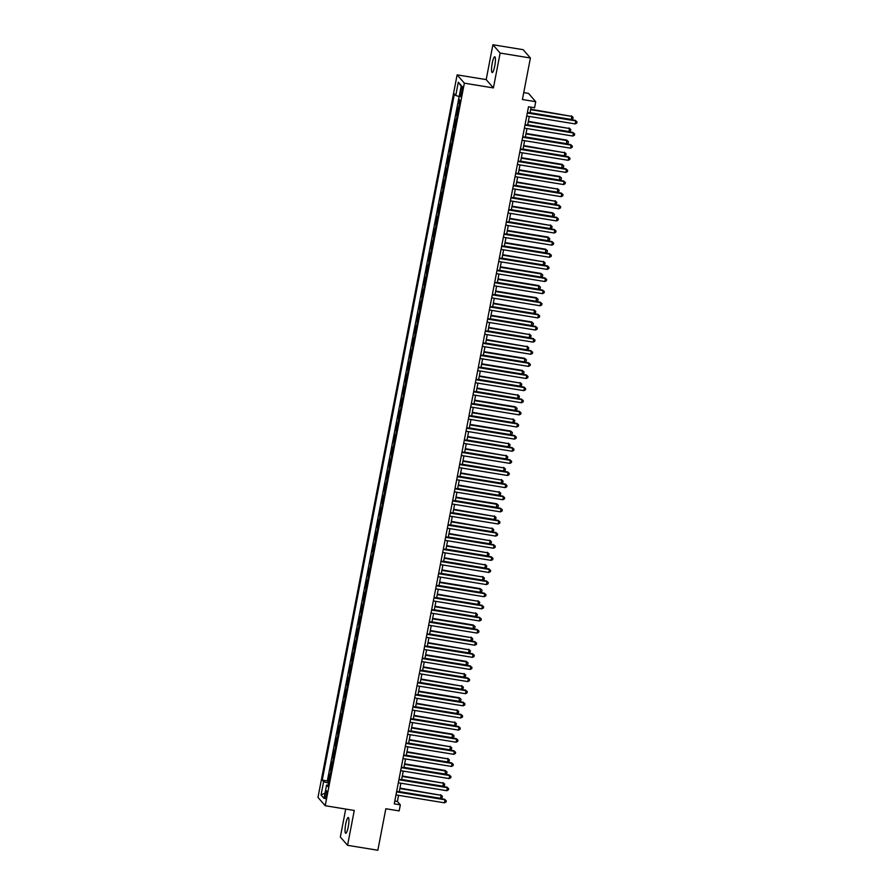 <?xml version="1.0" encoding="UTF-8"?>
<svg xmlns="http://www.w3.org/2000/svg" width="895" height="895" viewBox="0 0 895 895"><rect width="100%" height="100%" fill="white"/><g stroke="black" fill="none" stroke-linecap="round" stroke-linejoin="round"><path stroke-width="1.34" d="M348.233 826.835A7.988 1.488 -80.7 0 0 348.267 817.504A7.988 1.488 -80.7 0 0 345.738 823.959A7.988 1.488 -80.7 0 0 345.694 833.279A7.988 1.488 -80.7 0 0 348.233 826.835M494.734 66.107A7.988 1.488 -80.7 0 0 494.767 56.777A7.988 1.488 -80.7 0 0 492.228 63.232A7.988 1.488 -80.7 0 0 492.194 72.551A7.988 1.488 -80.7 0 0 494.734 66.107M326.597 795.465A3.994 0.738 -80.7 0 0 326.608 790.8A3.994 0.738 -80.7 0 0 325.344 794.022A3.994 0.738 -80.7 0 0 325.321 798.687A3.994 0.738 -80.7 0 0 326.597 795.465M345.716 809.069L340.335 837.004L347.562 845.316L377.847 850.25L385.834 808.733L399.159 810.904L400.322 804.84L397.391 801.472L398.577 795.342M457.121 74.867L317.982 797.411L325.209 805.724L464.36 83.179L457.121 74.867L486.186 79.599L493.413 87.923L500.126 53.062L492.899 44.75L486.186 79.599M492.899 44.75L523.172 49.684L530.399 57.996L522.411 99.524L535.725 101.694L528.497 93.382L523.743 92.599M500.126 53.062L530.399 57.996M459.336 99.614L458.721 102.78L459.616 102.925M458.542 108.496A4.99 0.75 -169.1 0 1 458.497 108.452L457.792 107.635L456.383 114.907L457.289 115.052M456.215 120.624A4.99 0.75 10.9 0 1 456.17 120.579L455.454 119.751L454.056 127.034L454.951 127.18M453.877 132.74A4.99 0.75 10.9 0 1 453.832 132.695L453.116 131.878L451.718 139.15L452.613 139.296M451.539 144.867A4.99 0.75 10.9 0 1 451.494 144.822L450.789 144.005L449.379 151.277L450.286 151.423M449.212 156.994A4.99 0.75 10.9 0 1 449.167 156.949L448.451 156.122L447.053 163.393L447.947 163.55M446.873 169.11A4.99 0.75 10.9 0 1 446.829 169.065L446.113 168.249L444.714 175.521L445.609 175.666M444.535 181.237A4.99 0.75 10.9 0 1 444.491 181.193L443.786 180.376L442.376 187.648L443.282 187.793M442.208 193.365A4.99 0.75 10.9 0 1 442.164 193.32L441.448 192.492L440.049 199.764L440.944 199.909M439.87 205.481A4.99 0.75 10.9 0 1 439.825 205.436L439.109 204.619L437.711 211.891L438.606 212.037M437.532 217.608A4.99 0.75 10.9 0 1 437.487 217.563L436.782 216.735L435.373 224.018L436.279 224.164M435.205 229.735A4.99 0.75 10.9 0 1 435.16 229.679L434.444 228.863L433.046 236.135L433.941 236.28M432.867 241.851A4.99 0.75 10.9 0 1 432.822 241.807L432.106 240.99L430.708 248.262L431.603 248.407M430.529 253.979A4.99 0.75 10.9 0 1 430.484 253.934L429.779 253.106L428.369 260.389L429.276 260.534M428.202 266.095A4.99 0.75 10.9 0 1 428.157 266.05L427.441 265.233L426.042 272.505L426.937 272.651M425.863 278.222A4.99 0.75 10.9 0 1 425.819 278.177L425.103 277.36L423.704 284.632L424.599 284.778M423.525 290.349A4.99 0.75 10.9 0 1 423.48 290.304L422.776 289.477L421.366 296.748L422.272 296.905M421.198 302.465A4.99 0.75 10.9 0 1 421.153 302.42L420.437 301.604L419.039 308.876L419.934 309.021M418.86 314.592A4.99 0.75 10.9 0 1 418.815 314.548L418.099 313.731L416.701 321.003L417.596 321.148M416.522 326.72A4.99 0.75 10.9 0 1 416.477 326.664L415.761 325.847L414.363 333.119L415.269 333.264M414.195 338.836A4.99 0.75 10.9 0 1 414.15 338.791L413.434 337.974L412.036 345.246L412.931 345.392M411.857 350.963A4.99 0.75 10.9 0 1 411.812 350.918L411.096 350.09L409.697 357.373L410.592 357.519M409.518 363.09A4.99 0.75 10.9 0 1 409.474 363.034L408.758 362.218L407.359 369.49L408.254 369.635M407.191 375.206A4.99 0.75 10.9 0 1 407.147 375.162L406.431 374.345L405.032 381.617L405.927 381.762M404.853 387.334A4.99 0.75 10.9 0 1 404.808 387.289L404.092 386.461L402.694 393.744L403.589 393.889M402.515 399.45A4.99 0.75 10.9 0 1 402.47 399.405L401.754 398.588L400.356 405.86L401.251 406.006M400.188 411.577A4.99 0.75 10.9 0 1 400.143 411.532L399.427 410.715L398.029 417.987L398.924 418.133M397.85 423.704A4.99 0.75 10.9 0 1 397.805 423.659L397.089 422.832L395.691 430.103L396.586 430.26M395.512 435.82A4.99 0.75 10.9 0 1 395.467 435.775L394.751 434.959L393.353 442.231L394.247 442.376M393.185 447.947A4.99 0.75 10.9 0 1 393.14 447.903L392.424 447.086L391.025 454.358L391.92 454.503M390.846 460.075A4.99 0.75 10.9 0 1 390.802 460.019L390.086 459.202L388.687 466.474L389.582 466.619M389.448 467.347A4.99 0.75 -169.1 0 1 389.403 467.302L388.464 472.146A4.99 0.75 10.9 0 0 388.508 472.191L387.748 471.329L386.349 478.601L387.244 478.747M386.181 484.318A4.99 0.75 10.9 0 1 386.125 484.273L385.421 483.445L384.011 490.728L384.917 490.874M383.843 496.445A4.99 0.75 10.9 0 1 383.798 496.389L383.082 495.573L381.684 502.845L382.579 502.99M381.505 508.561A4.99 0.75 10.9 0 1 381.46 508.517L380.744 507.7L379.346 514.972L380.241 515.117M379.178 520.689A4.99 0.75 10.9 0 1 379.122 520.644L378.417 519.816L377.008 527.099L377.914 527.244M376.84 532.805A4.99 0.75 10.9 0 1 376.795 532.76L376.079 531.943L374.681 539.215L375.576 539.361M374.502 544.932A4.99 0.75 10.9 0 1 374.457 544.887L373.741 544.07L372.342 551.342L373.237 551.488M372.163 557.059A4.99 0.75 10.9 0 1 372.119 557.014L371.414 556.187L370.004 563.458L370.91 563.615M369.836 569.175A4.99 0.75 10.9 0 1 369.792 569.13L369.076 568.314L367.677 575.586L368.572 575.731M367.498 581.303A4.99 0.75 10.9 0 1 367.453 581.258L366.737 580.441L365.339 587.713L366.234 587.858M365.16 593.43A4.99 0.75 10.9 0 1 365.115 593.374L364.41 592.557L363.001 599.829L363.907 599.974M363.762 600.702A4.99 0.75 -169.1 0 1 363.717 600.657L362.788 605.501A4.99 0.75 10.9 0 0 362.833 605.546L362.072 604.684L360.674 611.956L361.569 612.102M360.495 617.673A4.99 0.75 10.9 0 1 360.45 617.628L359.734 616.8L358.336 624.083L359.231 624.229M358.157 629.8A4.99 0.75 10.9 0 1 358.112 629.744L357.407 628.928L355.997 636.2L356.904 636.345M355.83 641.916A4.99 0.75 10.9 0 1 355.785 641.872L355.069 641.055L353.67 648.327L354.565 648.472M354.431 649.188A4.99 0.75 -169.1 0 1 354.375 649.143L353.447 653.999A4.99 0.75 10.9 0 0 353.491 654.044L352.731 653.171L351.332 660.454L352.227 660.599M351.153 666.16A4.99 0.75 10.9 0 1 351.108 666.115L350.404 665.298L348.994 672.57L349.9 672.716M348.826 678.287A4.99 0.75 10.9 0 1 348.781 678.242L348.065 677.425L346.667 684.697L347.562 684.843M346.488 690.414A4.99 0.75 10.9 0 1 346.443 690.369L345.727 689.542L344.329 696.813L345.224 696.959M344.15 702.53A4.99 0.75 10.9 0 1 344.105 702.485L343.4 701.669L341.991 708.941L342.897 709.086M341.823 714.657A4.99 0.75 10.9 0 1 341.778 714.613L341.062 713.796L339.664 721.068L340.559 721.213M339.485 726.785A4.99 0.75 10.9 0 1 339.44 726.729L338.724 725.912L337.325 733.184L338.22 733.329M337.147 738.901A4.99 0.75 10.9 0 1 337.102 738.856L336.397 738.039L334.987 745.311L335.893 745.457M334.819 751.028A4.99 0.75 10.9 0 1 334.775 750.983L334.059 750.155L332.66 757.438L333.555 757.584M332.481 763.155A4.99 0.75 10.9 0 1 332.437 763.099L331.721 762.283L330.322 769.555L331.217 769.7M535.725 101.694L534.561 107.758L528.509 106.773L394.27 803.855L400.322 804.84M461.026 89.567L460.511 92.23A3.871 0.716 -80.7 0 0 460.489 96.749A3.871 0.716 -80.7 0 0 461.719 93.628L462.234 90.966A3.871 0.716 -80.7 0 0 462.256 86.446A3.871 0.716 -80.7 0 0 461.026 89.567L462.424 89.802M328.264 785.038L326.585 785.083L327.95 786.66L460.086 100.486L458.721 98.92L461.294 85.584L458.318 82.161L455.745 95.496L454.38 93.93L322.245 780.093L323.61 781.671L328.622 783.17M326.585 785.083L324.012 798.418L321.048 795.006L323.61 781.671M459.482 103.652A4.99 0.75 -169.1 0 1 459.437 103.607L458.721 102.78M459.135 96.515L327.335 780.932L328.89 781.827M330.143 775.271A4.99 0.75 10.9 0 1 330.098 775.227L329.382 774.41L327.984 781.682M331.083 770.427A4.99 0.75 -169.1 0 1 331.038 770.382L330.322 769.555M333.41 758.3A4.99 0.75 -169.1 0 1 333.365 758.255L332.66 757.438M335.748 746.173A4.99 0.75 -169.1 0 1 335.703 746.128L334.987 745.311M338.086 734.057A4.99 0.75 -169.1 0 1 338.041 734.012L337.325 733.184M340.424 721.929A4.99 0.75 -169.1 0 1 340.368 721.885L339.664 721.068M342.751 709.813A4.99 0.75 -169.1 0 1 342.707 709.757L341.991 708.941M345.09 697.686A4.99 0.75 -169.1 0 1 345.045 697.641L344.329 696.813M347.428 685.559A4.99 0.75 -169.1 0 1 347.372 685.514L346.667 684.697M349.755 673.443A4.99 0.75 -169.1 0 1 349.71 673.387L348.994 672.57M351.108 666.115L352.048 661.271A4.99 0.75 -169.1 0 1 352.048 661.271L351.332 660.454M354.375 649.143L353.67 648.327M356.758 637.072A4.99 0.75 -169.1 0 1 356.713 637.027L355.997 636.2M359.096 624.945A4.99 0.75 -169.1 0 1 359.052 624.9L358.336 624.083M360.45 617.628L361.39 612.773A4.99 0.75 -169.1 0 1 361.39 612.773L360.674 611.956M363.717 600.657L363.001 599.829M366.1 588.574A4.99 0.75 -169.1 0 1 366.055 588.53L365.339 587.713M368.438 576.458A4.99 0.75 -169.1 0 1 368.393 576.402L367.677 575.586M370.765 564.331A4.99 0.75 -169.1 0 1 370.72 564.286L370.004 563.458M373.103 552.204A4.99 0.75 -169.1 0 1 373.058 552.159L372.342 551.342M375.441 540.088A4.99 0.75 -169.1 0 1 375.397 540.032L374.681 539.215M376.795 532.76L377.724 527.916A4.99 0.75 -169.1 0 1 377.724 527.916L377.008 527.099M380.106 515.833A4.99 0.75 -169.1 0 1 380.062 515.788L379.346 514.972M382.445 503.717A4.99 0.75 -169.1 0 1 382.4 503.672L381.684 502.845M384.772 491.59A4.99 0.75 -169.1 0 1 384.727 491.545L384.011 490.728M386.125 484.273L387.065 479.418A4.99 0.75 -169.1 0 1 387.065 479.418L386.349 478.601M389.403 467.302L388.687 466.474M391.775 455.219A4.99 0.75 -169.1 0 1 391.73 455.175L391.025 454.358M394.113 443.103A4.99 0.75 -169.1 0 1 394.068 443.047L393.353 442.231M396.451 430.976A4.99 0.75 -169.1 0 1 396.407 430.931L395.691 430.103M398.778 418.849A4.99 0.75 -169.1 0 1 398.734 418.804L398.029 417.987M401.117 406.733A4.99 0.75 -169.1 0 1 401.072 406.677L400.356 405.86M403.455 394.606A4.99 0.75 -169.1 0 1 403.41 394.561L402.694 393.744M405.782 382.478A4.99 0.75 -169.1 0 1 405.737 382.433L405.032 381.617M408.12 370.362A4.99 0.75 -169.1 0 1 408.075 370.317L407.359 369.49M410.458 358.235A4.99 0.75 -169.1 0 1 410.413 358.19L409.697 357.373M411.812 350.918L412.74 346.063A4.99 0.75 -169.1 0 1 412.74 346.063L412.036 345.246M415.123 333.992A4.99 0.75 -169.1 0 1 415.079 333.947L414.363 333.119M417.462 321.864A4.99 0.75 -169.1 0 1 417.417 321.82L416.701 321.003M419.789 309.748A4.99 0.75 -169.1 0 1 419.744 309.692L419.039 308.876M422.127 297.621A4.99 0.75 -169.1 0 1 422.082 297.576L421.366 296.748M424.465 285.494A4.99 0.75 -169.1 0 1 424.42 285.449L423.704 284.632M426.792 273.378A4.99 0.75 -169.1 0 1 426.747 273.333L426.042 272.505M429.13 261.25A4.99 0.75 -169.1 0 1 429.085 261.206L428.369 260.389M431.468 249.123A4.99 0.75 -169.1 0 1 431.424 249.078L430.708 248.262M433.806 237.007A4.99 0.75 -169.1 0 1 433.751 236.962L433.046 236.135M436.133 224.88A4.99 0.75 -169.1 0 1 436.089 224.835L435.373 224.018M438.472 212.753A4.99 0.75 -169.1 0 1 438.427 212.708L437.711 211.891M440.81 200.637A4.99 0.75 -169.1 0 1 440.754 200.592L440.049 199.764M443.137 188.509A4.99 0.75 -169.1 0 1 443.092 188.465L442.376 187.648M445.475 176.393A4.99 0.75 -169.1 0 1 445.43 176.337L444.714 175.521M447.813 164.266A4.99 0.75 -169.1 0 1 447.768 164.221L447.053 163.393M450.14 152.139A4.99 0.75 -169.1 0 1 450.095 152.094L449.379 151.277M452.478 140.023A4.99 0.75 -169.1 0 1 452.434 139.978L451.718 139.15M454.817 127.895A4.99 0.75 -169.1 0 1 454.772 127.851L454.056 127.034M457.144 115.768A4.99 0.75 -169.1 0 1 457.099 115.723L456.383 114.907M493.413 87.923L464.36 83.179M347.562 845.316L354.275 810.456L325.209 805.724M399.248 791.84L400.904 783.214M401.586 779.713L403.242 771.098M403.913 767.597L405.58 758.971M406.252 755.469L407.907 746.844M408.59 743.353L410.246 734.728M410.917 731.226L412.584 722.601M413.255 719.099L414.911 710.473M415.593 706.983L417.249 698.357M417.92 694.856L419.587 686.23M420.258 682.728L421.914 674.103M422.597 670.612L424.252 661.987M424.924 658.485L426.591 649.859M427.262 646.358L428.918 637.743M429.6 634.242L431.256 625.616M431.927 622.115L433.594 613.489M434.265 609.998L435.921 601.373M436.603 597.871L438.259 589.246M438.93 585.744L440.597 577.118M441.269 573.628L442.924 565.002M443.607 561.501L445.262 552.875M445.934 549.373L447.601 540.748M448.272 537.257L449.928 528.632M450.61 525.13L452.266 516.505M452.937 513.014L454.604 504.388M455.275 500.887L456.942 492.261M457.613 488.759L459.269 480.134M459.94 476.643L461.607 468.018M462.279 464.516L463.946 455.891M464.617 452.389L466.273 443.763M466.944 440.273L468.611 431.647M469.282 428.146L470.949 419.52M471.62 416.018L473.276 407.393M473.947 403.902L475.614 395.277M476.285 391.775L477.952 383.149M478.624 379.659L480.279 371.033M480.951 367.532L482.618 358.906M483.289 355.404L484.956 346.779M485.627 343.288L487.283 334.663M487.965 331.161L489.621 322.536M490.292 319.034L491.959 310.408M492.63 306.918L494.286 298.292M494.969 294.791L496.624 286.165M497.296 282.663L498.962 274.038M499.634 270.547L501.289 261.922M501.972 258.42L503.628 249.794M504.299 246.304L505.966 237.678M506.637 234.177L508.293 225.551M508.975 222.049L510.631 213.424M511.302 209.933L512.969 201.308M513.64 197.806L515.296 189.181M515.979 185.679L517.634 177.053M518.306 173.563L519.973 164.937M520.644 161.436L522.3 152.81M522.982 149.308L524.638 140.694M525.309 137.192L526.976 128.567M527.647 125.065L529.303 116.439M529.985 112.949L531.093 107.187M394.807 801.047L397.391 801.472M459.18 96.526L455.745 95.496M327.335 780.932L322.245 780.093M461.182 86.155L458.318 82.161M321.048 795.006L325.042 793.082M527.312 112.994L575.765 120.892L575.183 123.924L526.73 116.026M527.401 112.524L575.272 120.333L577.018 121.888L576.783 123.096L575.183 123.924M575.272 120.333L577.018 121.888M530.03 112.703L571.267 119.427L571.86 116.395L530.701 109.201M571.368 115.835L573.113 117.39L571.86 116.395L530.612 109.671M573.113 117.39L572.878 118.61L571.267 119.427M524.973 125.11L573.426 133.008L572.845 136.04L524.392 128.142M525.063 124.651L572.945 132.449L574.679 134.015L574.445 135.223L572.845 136.04M572.945 132.449L574.679 134.015M522.635 137.237L571.099 145.135L570.518 148.167L522.053 140.269M522.725 136.767L570.607 144.576L572.352 146.131L572.118 147.351L570.518 148.167M570.607 144.576L572.352 146.131M520.308 149.364L568.761 157.263L568.18 160.294L519.726 152.396M520.398 148.894L568.269 156.703L570.014 158.258L569.779 159.467L568.18 160.294M568.269 156.703L570.014 158.258M517.97 161.48L566.423 169.379L565.841 172.411L517.388 164.512M518.06 161.01L565.942 168.819L567.676 170.386L567.441 171.594L565.841 172.411M565.942 168.819L567.676 170.386M527.692 124.83L568.94 131.554L569.522 128.522L528.363 121.328M569.03 127.963L570.775 129.518L569.522 128.522L528.274 121.798M570.775 129.518L570.54 130.726L568.94 131.554M525.354 136.946L566.602 143.67L566.703 140.079L526.036 133.456M566.703 140.079L568.437 141.645L567.184 140.638L525.947 133.914M568.437 141.645L568.202 142.853L566.602 143.67M523.027 149.073L564.264 155.797L564.857 152.765L523.698 145.572M564.365 152.206L566.11 153.761L564.857 152.765L523.609 146.042M566.11 153.761L565.875 154.98L564.264 155.797M520.689 161.19L561.937 167.924L562.026 164.322L521.36 157.699M562.026 164.322L563.772 165.888L562.519 164.893L521.27 158.169M563.772 165.888L563.537 167.096L561.937 167.924M515.632 173.608L564.096 181.506L563.514 184.538L515.05 176.639M515.721 173.138L563.604 180.947L565.349 182.502L565.114 183.721L563.514 184.538M563.604 180.947L565.349 182.502M518.35 173.317L559.599 180.04L559.699 176.449L519.033 169.815M559.699 176.449L561.433 178.004L560.18 177.009L518.943 170.285M561.433 178.004L561.199 179.224L559.599 180.04M513.305 185.735L561.758 193.633L561.176 196.665L512.723 188.755M513.394 185.265L561.266 193.063L563.011 194.629L562.776 195.837L561.176 196.665M561.266 193.063L563.011 194.629M516.023 185.444L557.261 192.168L557.853 189.136L516.695 181.942M557.361 188.576L559.106 190.132L557.853 189.136L516.605 182.412M559.106 190.132L558.872 191.34L557.261 192.168M510.967 197.851L559.42 205.749L558.838 208.781L510.385 200.883M511.056 197.381L558.939 205.19L560.673 206.745L560.438 207.964L558.838 208.781M558.939 205.19L560.673 206.745M513.685 197.56L554.934 204.284L555.515 201.263L514.356 194.07M555.023 200.693L556.768 202.259L555.515 201.263L514.267 194.528M556.768 202.259L556.533 203.467L554.934 204.284M508.628 209.978L557.093 217.877L556.5 220.908L508.047 213.01M508.718 209.508L556.6 217.317L558.346 218.872L558.111 220.08L556.5 220.908M556.6 217.317L558.346 218.872M511.347 209.687L552.595 216.411L552.696 212.82L512.029 206.186M552.696 212.82L554.43 214.375L553.177 213.379L511.94 206.655M554.43 214.375L554.195 215.594L552.595 216.411M506.301 222.094L554.755 230.004L554.173 233.024L505.72 225.126M506.391 221.636L554.262 229.433L556.008 230.999L555.773 232.208L554.173 233.024M554.262 229.433L556.008 230.999M509.02 221.815L550.257 228.538L550.85 225.506L509.691 218.313M550.358 224.947L552.092 226.502L550.85 225.506L509.602 218.783M552.092 226.502L551.868 227.71L550.257 228.538M503.963 234.221L552.416 242.12L551.835 245.152L503.382 237.253M504.053 233.752L551.935 241.56L553.669 243.116L553.434 244.335L551.835 245.152M551.935 241.56L553.669 243.116M506.682 233.931L547.93 240.654L548.02 237.063L507.353 230.44M548.02 237.063L549.765 238.629L548.512 237.622L507.264 230.899M549.765 238.629L549.53 239.838L547.93 240.654M501.625 246.349L550.089 254.247L549.496 257.279L501.043 249.381M501.715 245.879L549.597 253.688L551.342 255.243L551.107 256.451L549.496 257.279M549.597 253.688L551.342 255.243M504.344 246.058L545.592 252.782L545.693 249.19L505.026 242.556M545.693 249.19L547.427 250.745L546.174 249.75L504.937 243.026M547.427 250.745L547.192 251.965L545.592 252.782M499.298 258.465L547.751 266.363L547.169 269.395L498.705 261.497M499.388 258.006L547.259 265.804L549.004 267.37L548.769 268.578L547.169 269.395M547.259 265.804L549.004 267.37M502.017 258.185L543.254 264.909L543.847 261.877L502.688 254.683M543.354 261.318L545.089 262.873L543.847 261.877L502.598 255.153M545.089 262.873L544.865 264.081L543.254 264.909M496.96 270.592L545.413 278.49L544.831 281.522L496.378 273.624M497.049 270.122L544.932 277.931L546.666 279.486L546.431 280.706L544.831 281.522M544.932 277.931L546.666 279.486M499.678 270.301L540.927 277.025L541.016 273.434L500.35 266.811M541.016 273.434L542.762 275L541.509 273.993L500.26 267.269M542.762 275L542.527 276.208L540.927 277.025M494.622 282.719L543.086 290.618L542.493 293.649L494.04 285.74M494.711 282.249L542.594 290.058L544.339 291.613L544.104 292.822L542.493 293.649M542.594 290.058L544.339 291.613M497.34 282.428L538.589 289.152L538.678 285.561L498.023 278.927M538.678 285.561L540.423 287.116L539.17 286.12L497.933 279.397M540.423 287.116L540.188 288.335L538.589 289.152M492.295 294.835L540.748 302.734L540.166 305.766L491.702 297.867M492.384 294.365L540.256 302.174L542.001 303.741L541.766 304.949L540.166 305.766M540.256 302.174L542.001 303.741M495.013 294.544L536.25 301.279L536.351 297.677L495.685 291.054M536.351 297.677L538.085 299.243L536.832 298.248L495.595 291.524M538.085 299.243L537.861 300.451L536.25 301.279M489.957 306.963L538.41 314.861L537.828 317.893L489.375 309.994M490.046 306.493L537.929 314.302L539.663 315.857L539.428 317.076L537.828 317.893M537.929 314.302L539.663 315.857M492.675 306.672L533.923 313.395L534.505 310.364L493.346 303.17M534.013 309.804L535.758 311.359L534.505 310.364L493.257 303.64M535.758 311.359L535.523 312.579L533.923 313.395M487.618 319.079L536.083 326.988L535.49 330.02L487.037 322.111M487.708 318.62L535.59 326.418L537.336 327.984L537.101 329.192L535.49 330.02M535.59 326.418L537.336 327.984M490.337 318.799L531.585 325.523L531.675 321.931L491.019 315.297M531.675 321.931L533.42 323.487L532.167 322.491L490.93 315.767M533.42 323.487L533.185 324.695L531.585 325.523M485.291 331.206L533.744 339.104L533.163 342.136L484.698 334.238M485.381 330.736L533.252 338.545L534.997 340.1L534.762 341.319L533.163 342.136M533.252 338.545L534.997 340.1M488.01 330.915L529.247 337.639L529.829 334.618L488.681 327.425M529.348 334.048L531.082 335.614L529.829 334.618L488.592 327.883M531.082 335.614L530.858 336.822L529.247 337.639M482.953 343.333L531.406 351.232L530.824 354.263L482.371 346.365M483.043 342.863L530.925 350.672L532.659 352.227L532.424 353.435L530.824 354.263M530.925 350.672L532.659 352.227M485.672 343.042L526.92 349.766L527.502 346.734L486.343 339.541M527.01 346.175L528.755 347.73L527.502 346.734L486.253 340.01M528.755 347.73L528.52 348.949L526.92 349.766M480.615 355.449L529.079 363.359L528.486 366.379L480.033 358.481M480.704 354.991L528.587 362.788L530.332 364.354L530.097 365.563L528.486 366.379M528.587 362.788L530.332 364.354M483.334 355.17L524.582 361.893L524.671 358.302L484.016 351.668M524.671 358.302L526.417 359.857L525.164 358.861L483.915 352.138M526.417 359.857L526.182 361.065L524.582 361.893M478.288 367.576L526.741 375.475L526.159 378.507L477.695 370.608M478.377 367.107L526.249 374.915L527.994 376.471L527.759 377.69L526.159 378.507M526.249 374.915L527.994 376.471M481.007 367.286L522.244 374.009L522.344 370.418L481.678 363.795M522.344 370.418L524.078 371.984L522.825 370.978L481.588 364.254M524.078 371.984L523.855 373.193L522.244 374.009M475.95 379.704L524.403 387.602L523.821 390.634L475.368 382.736M476.039 379.234L523.922 387.043L525.656 388.598L525.421 389.806L523.821 390.634M523.922 387.043L525.656 388.598M478.668 379.413L519.917 386.137L520.498 383.105L479.34 375.911M520.006 382.545L521.751 384.1L520.498 383.105L479.25 376.381M521.751 384.1L521.516 385.32L519.917 386.137M473.612 391.82L522.076 399.718L521.483 402.75L473.03 394.852M473.701 391.361L521.584 399.159L523.318 400.725L523.094 401.933L521.483 402.75M521.584 399.159L523.318 400.725M476.33 391.54L517.578 398.264L518.16 395.232L477.001 388.038M517.668 394.661L519.413 396.228L518.16 395.232L476.912 388.508M519.413 396.228L519.178 397.436L517.578 398.264M471.285 403.947L519.738 411.845L519.156 414.877L470.692 406.979M471.374 403.477L519.245 411.286L520.991 412.841L520.756 414.061L519.156 414.877M519.245 411.286L520.991 412.841M474.003 403.656L515.24 410.38L515.341 406.789L474.674 400.166M515.341 406.789L517.075 408.344L515.822 407.348L474.585 400.624M517.075 408.344L516.84 409.563L515.24 410.38M468.946 416.074L517.399 423.973L516.818 427.004L468.365 419.095M469.036 415.604L516.918 423.413L518.653 424.968L518.418 426.177L516.818 427.004M516.918 423.413L518.653 424.968M466.608 428.19L515.072 436.089L514.48 439.121L466.026 431.222M466.698 427.72L514.58 435.529L516.314 437.096L516.091 438.304L514.48 439.121M514.58 435.529L516.314 437.096M464.281 440.318L512.734 448.216L512.153 451.248L463.688 443.349M464.371 439.848L512.242 447.657L513.987 449.212L513.752 450.431L512.153 451.248M512.242 447.657L513.987 449.212M471.665 415.783L512.913 422.507L513.495 419.475L472.336 412.282M513.003 418.916L514.748 420.471L513.495 419.475L472.247 412.752M514.748 420.471L514.513 421.679L512.913 422.507M469.327 427.899L510.575 434.634L510.665 431.032L469.998 424.409M510.665 431.032L512.41 432.598L511.157 431.603L469.909 424.879M512.41 432.598L512.175 433.806L510.575 434.634M467 440.027L508.237 446.75L508.819 443.719L467.671 436.525M508.338 443.159L510.072 444.714L508.819 443.719L467.582 436.995M510.072 444.714L509.837 445.934L508.237 446.75M461.943 452.434L510.396 460.343L509.814 463.375L461.361 455.465M462.033 451.975L509.904 459.773L511.649 461.339L511.414 462.547L509.814 463.375M509.904 459.773L511.649 461.339M464.662 452.154L505.91 458.878L506.492 455.846L465.333 448.652M505.999 455.286L507.745 456.842L506.492 455.846L465.243 449.122M507.745 456.842L507.51 458.05L505.91 458.878M459.605 464.561L508.058 472.459L507.476 475.491L459.023 467.593M459.694 464.091L507.577 471.9L509.311 473.455L509.087 474.674L507.476 475.491M507.577 471.9L509.311 473.455M462.323 464.27L503.572 470.994L504.153 467.973L462.995 460.78M503.661 467.403L505.406 468.969L504.153 467.973L462.905 461.238M505.406 468.969L505.172 470.177L503.572 470.994M457.278 476.688L505.731 484.587L505.149 487.618L456.685 479.72M457.367 476.218L505.239 484.027L506.984 485.582L506.749 486.79L505.149 487.618M505.239 484.027L506.984 485.582M459.996 476.397L501.234 483.121L501.815 480.089L460.668 472.896M501.334 479.53L503.068 481.085L501.815 480.089L460.578 473.365M503.068 481.085L502.833 482.304L501.234 483.121M454.94 488.804L503.393 496.714L502.811 499.734L454.358 491.836M455.029 488.346L502.9 496.143L504.646 497.709L504.411 498.918L502.811 499.734M502.9 496.143L504.646 497.709M457.658 488.525L498.907 495.248L499.488 492.216L458.329 485.023M498.996 491.657L500.741 493.212L499.488 492.216L458.24 485.493M500.741 493.212L500.506 494.42L498.907 495.248M452.601 500.931L501.055 508.83L500.473 511.862L452.02 503.963M452.691 500.462L500.573 508.27L502.308 509.826L502.084 511.045L500.473 511.862M500.573 508.27L502.308 509.826M455.32 500.641L496.568 507.364L496.658 503.773L455.991 497.15M496.658 503.773L498.403 505.339L497.15 504.332L455.902 497.609M498.403 505.339L498.168 506.548L496.568 507.364M450.263 513.059L498.728 520.957L498.146 523.989L449.682 516.091M450.364 512.589L498.235 520.398L499.981 521.953L499.746 523.161L498.146 523.989M498.235 520.398L499.981 521.953M452.993 512.768L494.23 519.492L494.812 516.46L453.664 509.266M494.331 515.9L496.065 517.455L494.812 516.46L453.575 509.736M496.065 517.455L495.83 518.675L494.23 519.492M447.936 525.175L496.389 533.073L495.808 536.105L447.355 528.207M448.026 524.716L495.897 532.514L497.642 534.08L497.407 535.288L495.808 536.105M495.897 532.514L497.642 534.08M450.655 524.895L491.892 531.619L492.485 528.587L451.326 521.393M491.993 528.016L493.738 529.583L492.485 528.587L451.237 521.863M493.738 529.583L493.503 530.791L491.892 531.619M445.598 537.302L494.051 545.2L493.469 548.232L445.016 540.334M445.688 536.832L493.57 544.641L495.304 546.196L495.08 547.416L493.469 548.232M493.57 544.641L495.304 546.196M448.317 537.011L489.565 543.735L490.147 540.703L448.988 533.51M489.654 540.144L491.4 541.699L490.147 540.703L448.898 533.979M491.4 541.699L491.165 542.918L489.565 543.735M443.26 549.429L491.724 557.328L491.142 560.359L442.678 552.45M443.349 548.959L491.232 556.768L492.977 558.323L492.742 559.532L491.142 560.359M491.232 556.768L492.977 558.323M445.99 549.138L487.227 555.862L487.809 552.83L446.661 545.637M487.327 552.271L489.062 553.826L487.809 552.83L446.571 546.107M489.062 553.826L488.827 555.034L487.227 555.862M440.933 561.545L489.386 569.444L488.804 572.476L440.351 564.577M441.022 561.075L488.894 568.884L490.639 570.451L490.404 571.659L488.804 572.476M488.894 568.884L490.639 570.451M443.651 561.255L484.889 567.989L485.482 564.958L444.323 557.764M484.989 564.387L486.735 565.953L485.482 564.958L444.233 558.234M486.735 565.953L486.5 567.161L484.889 567.989M438.595 573.673L487.048 581.571L486.466 584.603L438.013 576.704M438.684 573.203L486.567 581.012L488.301 582.567L488.077 583.786L486.466 584.603M486.567 581.012L488.301 582.567M441.313 573.382L482.562 580.105L483.143 577.074L441.985 569.88M482.651 576.514L484.396 578.069L483.143 577.074L441.895 570.35M484.396 578.069L484.161 579.289L482.562 580.105M436.257 585.789L484.721 593.698L484.139 596.73L435.675 588.821M436.346 585.33L484.229 593.128L485.974 594.694L485.739 595.902L484.139 596.73M484.229 593.128L485.974 594.694M438.975 585.509L480.223 592.233L480.324 588.641L439.658 582.007M480.324 588.641L482.058 590.197L480.805 589.201L439.568 582.477M482.058 590.197L481.823 591.405L480.223 592.233M433.93 597.916L482.383 605.814L481.801 608.846L433.348 600.948M434.019 597.446L481.89 605.255L483.636 606.81L483.401 608.029L481.801 608.846M481.89 605.255L483.636 606.81M436.648 597.625L477.885 604.349L478.478 601.328L437.319 594.135M477.986 600.758L479.731 602.324L478.478 601.328L437.23 594.593M479.731 602.324L479.496 603.532L477.885 604.349M431.591 610.043L480.044 617.942L479.463 620.973L431.01 613.075M431.681 609.573L479.563 617.382L481.297 618.937L481.062 620.145L479.463 620.973M479.563 617.382L481.297 618.937M434.31 609.752L475.558 616.476L476.14 613.444L434.981 606.251M475.648 612.885L477.393 614.44L476.14 613.444L434.892 606.721M477.393 614.44L477.158 615.659L475.558 616.476M429.253 622.159L477.717 630.069L477.136 633.089L428.671 625.191M429.343 621.701L477.225 629.498L478.97 631.064L478.736 632.273L477.136 633.089M477.225 629.498L478.97 631.064M431.972 621.88L473.22 628.603L473.321 625.012L432.654 618.378M473.321 625.012L475.055 626.567L473.802 625.571L432.565 618.848M475.055 626.567L474.82 627.775L473.22 628.603M426.926 634.287L475.379 642.185L474.797 645.217L426.344 637.318M427.016 633.817L474.887 641.625L476.632 643.181L476.397 644.4L474.797 645.217M474.887 641.625L476.632 643.181M429.645 633.996L470.882 640.719L471.475 637.688L430.316 630.505M470.983 637.128L472.728 638.694L471.475 637.688L430.226 630.964M472.728 638.694L472.493 639.903L470.882 640.719M424.588 646.414L473.041 654.312L472.459 657.344L424.006 649.446M424.678 645.944L472.56 653.753L474.294 655.308L474.059 656.516L472.459 657.344M472.56 653.753L474.294 655.308M427.307 646.123L468.555 652.847L469.137 649.815L427.978 642.621M468.644 649.255L470.39 650.81L469.137 649.815L427.888 643.091M470.39 650.81L470.155 652.03L468.555 652.847M422.25 658.53L470.714 666.428L470.132 669.46L421.668 661.562M422.339 658.06L470.222 665.869L471.967 667.435L471.732 668.643L470.132 669.46M470.222 665.869L471.967 667.435M424.968 658.25L466.217 664.974L466.317 661.371L425.651 654.748M466.317 661.371L468.051 662.938L466.798 661.942L425.561 655.218M468.051 662.938L467.817 664.146L466.217 664.974M419.923 670.657L468.376 678.555L467.794 681.587L419.341 673.689M420.012 670.187L467.884 677.996L469.629 679.551L469.394 680.771L467.794 681.587M467.884 677.996L469.629 679.551M422.641 670.366L463.878 677.09L464.471 674.058L423.313 666.865M463.979 673.499L465.724 675.054L464.471 674.058L423.223 667.334M465.724 675.054L465.489 676.273L463.878 677.09M417.585 682.784L466.038 690.683L465.456 693.715L417.003 685.805M417.674 682.314L465.557 690.112L467.291 691.678L467.056 692.887L465.456 693.715M465.557 690.112L467.291 691.678M420.303 682.493L461.551 689.217L462.133 686.185L420.974 678.992M461.641 685.626L463.386 687.181L462.133 686.185L420.885 679.462M463.386 687.181L463.151 688.389L461.551 689.217M415.246 694.9L463.711 702.799L463.118 705.831L414.665 697.932M415.336 694.43L463.218 702.239L464.964 703.794L464.729 705.014L463.118 705.831M463.218 702.239L464.964 703.794M417.965 694.609L459.213 701.333L459.314 697.742L418.647 691.119M459.314 697.742L461.048 699.308L459.795 698.313L418.558 691.589M461.048 699.308L460.813 700.516L459.213 701.333M412.919 707.028L461.372 714.926L460.791 717.958L412.338 710.059M413.009 706.558L460.88 714.367L462.625 715.922L462.391 717.13L460.791 717.958M460.88 714.367L462.625 715.922M415.638 706.737L456.875 713.46L457.468 710.429L416.309 703.235M456.976 709.869L458.71 711.424L457.468 710.429L416.22 703.705M458.71 711.424L458.486 712.644L456.875 713.46M410.581 719.144L459.034 727.053L458.453 730.085L410 722.175M410.671 718.685L458.553 726.483L460.287 728.049L460.052 729.257L458.453 730.085M458.553 726.483L460.287 728.049M413.3 718.864L454.548 725.588L455.13 722.556L413.971 715.362M454.638 721.996L456.383 723.552L455.13 722.556L413.882 715.832M456.383 723.552L456.148 724.76L454.548 725.588M408.243 731.271L456.707 739.169L456.114 742.201L407.661 734.303M408.333 730.801L456.215 738.61L457.96 740.165L457.725 741.384L456.114 742.201M456.215 738.61L457.96 740.165M410.962 730.98L452.21 737.704L452.299 734.113L411.644 727.49M452.299 734.113L454.045 735.679L452.792 734.672L411.555 727.948M454.045 735.679L453.81 736.887L452.21 737.704M405.916 743.398L454.369 751.297L453.787 754.328L405.323 746.43M406.006 742.928L453.877 750.737L455.622 752.292L455.387 753.5L453.787 754.328M453.877 750.737L455.622 752.292M408.635 743.107L449.872 749.831L450.453 746.799L409.306 739.606M449.972 746.24L451.706 747.795L450.453 746.799L409.216 740.075M451.706 747.795L451.483 749.014L449.872 749.831M403.578 755.514L452.031 763.424L451.449 766.444L402.996 758.546M403.667 755.056L451.55 762.853L453.284 764.419L453.049 765.628L451.449 766.444M451.55 762.853L453.284 764.419M406.296 755.235L447.545 761.958L448.126 758.926L406.968 751.733M447.634 758.367L449.379 759.922L448.126 758.926L406.878 752.203M449.379 759.922L449.145 761.13L447.545 761.958M401.24 767.641L449.704 775.54L449.111 778.572L400.658 770.673M401.329 767.172L449.212 774.981L450.957 776.536L450.722 777.755L449.111 778.572M449.212 774.981L450.957 776.536M403.958 767.351L445.207 774.074L445.296 770.483L404.641 763.86M445.296 770.483L447.041 772.049L445.788 771.043L404.551 764.319M447.041 772.049L446.806 773.258L445.207 774.074M398.913 779.769L447.366 787.667L446.784 790.699L398.32 782.801M399.002 779.299L446.873 787.108L448.619 788.663L448.384 789.871L446.784 790.699M446.873 787.108L448.619 788.663M401.631 779.478L442.868 786.202L443.45 783.17L402.303 775.976M442.969 782.61L444.703 784.165L443.45 783.17L402.213 776.446M444.703 784.165L444.479 785.385L442.868 786.202M396.575 791.885L445.028 799.783L444.446 802.815L395.993 794.917M396.664 791.415L444.546 799.224L446.281 800.79L446.046 801.998L444.446 802.815M444.546 799.224L446.281 800.79M399.293 791.605L440.541 798.329L441.123 795.297L399.964 788.103M440.631 794.726L442.376 796.293L441.123 795.297L399.875 788.573M442.376 796.293L442.141 797.501L440.541 798.329M458.497 108.452L459.437 103.607M330.098 775.227L331.038 770.382M332.437 763.099L333.365 758.255M334.775 750.983L335.703 746.128M337.102 738.856L338.041 734.012M339.44 726.729L340.368 721.885M341.778 714.613L342.707 709.757M344.105 702.485L345.045 697.641M346.443 690.369L347.372 685.514M348.781 678.242L349.71 673.387M355.785 641.872L356.713 637.027M358.112 629.744L359.052 624.9M365.115 593.374L366.055 588.53M367.453 581.258L368.393 576.402M369.792 569.13L370.72 564.286M372.119 557.014L373.058 552.159M374.457 544.887L375.397 540.032M379.122 520.644L380.062 515.788M381.46 508.517L382.4 503.672M383.798 496.389L384.727 491.545M390.802 460.019L391.73 455.175M393.14 447.903L394.068 443.047M395.467 435.775L396.407 430.931M397.805 423.659L398.734 418.804M400.143 411.532L401.072 406.677M402.47 399.405L403.41 394.561M404.808 387.289L405.737 382.433M407.147 375.162L408.075 370.317M409.474 363.034L410.413 358.19M414.15 338.791L415.079 333.947M416.477 326.664L417.417 321.82M418.815 314.548L419.744 309.692M421.153 302.42L422.082 297.576M423.48 290.304L424.42 285.449M425.819 278.177L426.747 273.333M428.157 266.05L429.085 261.206M430.484 253.934L431.424 249.078M432.822 241.807L433.751 236.962M435.16 229.679L436.089 224.835M437.487 217.563L438.427 212.708M439.825 205.436L440.754 200.592M442.164 193.32L443.092 188.465M444.491 181.193L445.43 176.337M446.829 169.065L447.768 164.221M449.167 156.949L450.095 152.094M451.494 144.822L452.434 139.978M453.832 132.695L454.772 127.851M456.17 120.579L457.099 115.723M461.943 92.465L460.511 92.23"/></g></svg>

